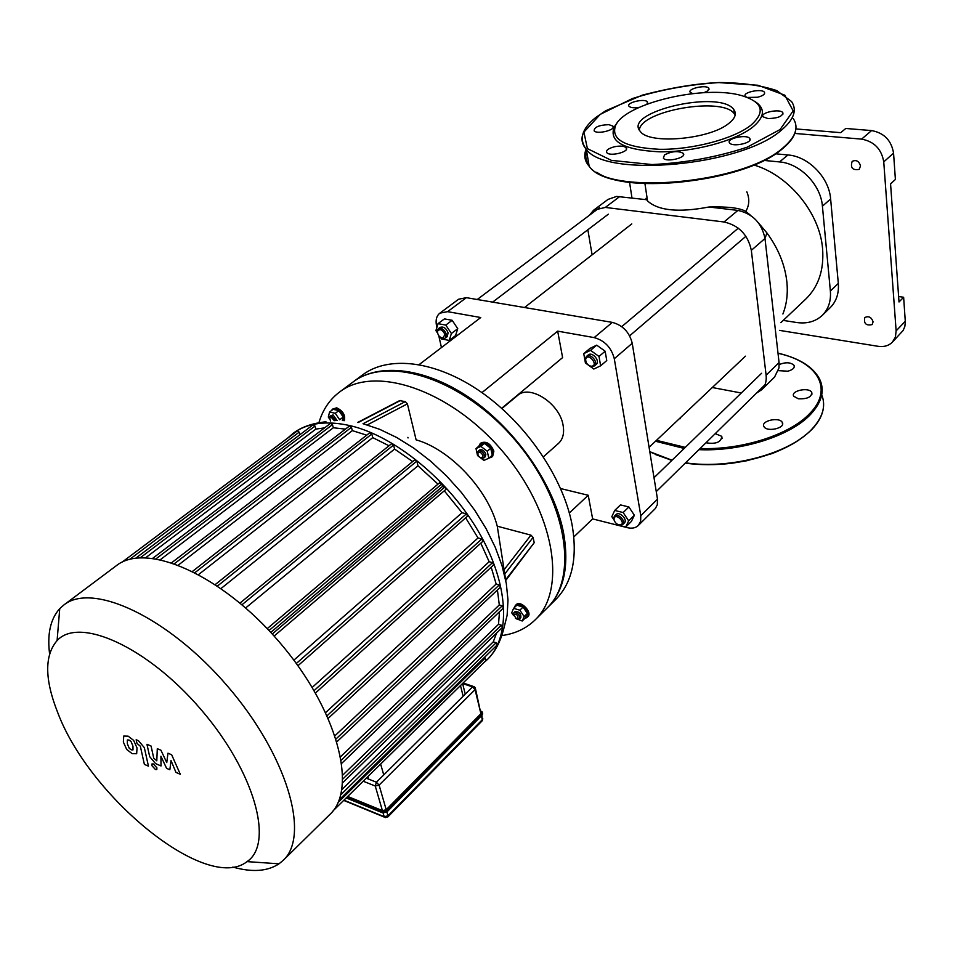 <?xml version="1.0" encoding="UTF-8"?>
<svg xmlns="http://www.w3.org/2000/svg" width="953" height="953" viewBox="0 0 953 953"><rect width="100%" height="100%" fill="white"/><g stroke="black" fill="none" stroke-linecap="round" stroke-linejoin="round"><path stroke-width="1.43" d="M778.398 370.646L787.881 371.194C792.789 369.788 794.862 367.858 794.075 365.392C790.776 362.247 785.82 361.961 779.197 364.534M705.947 442.776C715.989 444.36 721.254 442.204 721.766 436.331L715.238 433.651M763.984 426.622C766.843 432.459 785.963 428.064 782.282 422.417C779.447 416.532 760.232 420.928 763.984 426.622L763.984 426.622M798.328 398.783C807.274 399.152 811.753 397.044 811.765 392.445C809.252 386.787 790.299 390.742 793.718 396.222L798.328 398.783M746.378 97.075L745.317 96.265C741.982 92.393 762.043 88.188 764.437 92.274C765.211 94.18 762.9 95.848 757.516 97.254L747.378 97.444M692.724 93.573L690.294 92.381C686.958 88.7 706.423 84.376 708.853 88.248L707.769 90.88L703.969 92.667M639.451 107.284C634.245 108.13 630.779 107.82 629.075 106.343C625.525 102.71 644.836 98.076 647.468 101.911L646.968 104.175M608.848 124.664L612.839 126.058C616.651 129.775 597.078 134.79 594.148 130.835C594.172 127.083 599.08 125.034 608.848 124.664M614.447 146.762C620.153 145.654 624.048 145.964 626.133 147.667C630.207 151.646 610.015 156.888 606.847 152.671C605.715 150.407 608.252 148.442 614.447 146.762M664.515 154.874C671.865 151.17 678.107 150.657 683.23 153.326C687.327 157.555 666.528 162.665 663.348 158.198L664.515 154.874M729.617 142.95L729.605 142.95C725.721 138.626 746.818 133.92 749.701 138.471C753.549 142.759 732.523 147.465 729.617 142.95M767.987 118.565L763.043 116.814C759.505 112.657 780.257 108.332 782.818 112.692C782.651 116.361 777.719 118.315 767.987 118.565M754.824 101.387C765.581 108.392 764.854 117.005 752.608 127.214C734.93 141.175 692.998 152.289 659.25 151.801C623.417 149.931 608.455 141.544 614.375 126.654L617.222 122.77M750.785 125.331C733.512 138.935 692.617 149.752 659.69 149.311C624.715 147.524 610.099 139.364 615.841 124.867C626.621 102.769 704.922 84.674 741.732 95.622C762.829 102.102 765.843 112.001 750.785 125.331M639.344 129.989C640.857 110.381 723.506 96.324 734.394 113.955L735.144 115.17M728.711 123.485C709.604 139.448 649.005 144.689 640.345 131.454C621.904 111.977 720.528 89.129 733.893 109.69C736.836 113.848 735.108 118.446 728.711 123.485M347.714 796.458L382.415 810.634L386.215 809.716L480.908 713.726L475.523 688.924M167.966 753.204L166.751 762.603L160.938 750.225L157.293 748.677L156.804 760.851L153.731 758.135L151.074 746.044L146.953 744.293L149.692 756.658L155.565 763.603L161.021 765.95L160.914 756.241L166.596 768.356L169.848 769.762L171.028 760.565L175.96 772.395L180.308 774.265L171.659 754.764L167.966 753.204M129.239 748.284L131.288 749.844L132.991 749.892L132.967 746.163L131.085 741.589L129.048 740.028L127.333 739.981L127.357 743.769L129.239 748.284M136.672 753.728L137.018 747.891L133.67 740.41L128.167 736.169L123.735 736.061L123.354 742.053L126.689 749.427L132.157 753.668L136.672 753.728M148.442 766.141L144.356 747.688L138.483 740.707L136.16 739.731L136.982 743.376L140.329 746.211L144.38 764.377L148.442 766.141M153.35 763.949L151.98 763.937L151.908 765.664L155.434 769.512L156.816 769.536L156.888 767.808L153.35 763.949M352.991 382.046L353.325 381.796C379.461 362.104 426.884 367.834 472.057 399.521C517.205 431.149 554.384 485.625 563.497 532.501C569.394 565.82 564.033 590.884 547.451 607.716L547.153 608.002M353.325 381.796L362.605 374.874C388.836 355.124 436.2 360.675 481.205 392.1C526.175 423.477 563.092 477.667 572.014 524.424C577.768 557.648 572.324 582.7 555.682 599.568L547.451 607.716M57.764 712.689C44.588 679.441 44.362 655.402 57.097 640.583C79.028 616.329 147.131 646.515 200.761 709.258C254.725 771.716 274.309 843.584 247.03 861.619C206.98 893.354 89.725 797.649 57.764 712.689M232.83 867.063C252.092 872.507 267.483 871.423 279.015 863.811L283.196 860.345C310.392 835.71 287.306 755.431 227.564 686.22C168.145 616.758 92.238 581.842 63.803 605.024L59.741 608.633C50.485 618.89 47.102 633.948 49.58 653.806M63.803 605.024L116.302 565.725C145.928 541.745 221.465 574.349 279.193 641.869C337.243 709.092 358.114 788.667 329.952 814.362L283.196 860.345M491.188 567.202L496.156 584.046L335.099 735.621M480.788 543.198L489.151 561.71L325.723 712.51M497.418 589.99L499.301 604.952L340.721 756.599M465.648 517.836L478.025 537.957L312.25 687.387M499.491 611.743L498.514 624.298L342.83 775.027M444.277 490.819L462.038 512.714L293.869 660.143M245.695 607.931L417.986 465.803L437.975 484.136M496.573 633.09L493.261 641.845L341.877 789.608M221.084 588.477L394.59 449.077L412.649 461.562M198.689 574.492L372.742 437.63L389.015 445.778M178.414 565.022L352.324 430.625L366.702 435.164M160.485 559.578L333.324 427.754L345.427 429.136M145.726 557.684L315.824 429.1L324.592 427.873M121.936 562.258L297.407 430.827L299.194 432.15L299.921 434.699M135.826 558.136L313.168 424.74L314.99 426.062L315.824 429.1M152.79 558.255L330.62 423.287L332.478 424.621L333.324 427.754M171.766 562.651L349.56 425.955L351.454 427.301L352.324 430.625M192.601 571.312L369.895 432.662L371.813 434.02L372.742 437.63M215.295 584.523L391.635 443.681L393.589 445.051L394.59 449.077M240.013 603.058L414.865 459.739L416.842 461.109L417.986 465.803M462.038 512.714L466.386 513.858L467.601 516.109L297.955 665.718M478.025 537.957L481.765 538.981L482.992 541.209L315.526 692.974M489.151 561.71L492.51 562.663L493.725 564.843L328.332 718.24M499.301 604.952L502.231 605.822L503.446 607.943L341.829 763.222M498.514 624.298L501.349 625.168L502.565 627.265L342.675 782.758M493.261 641.845L496.12 642.751L497.311 644.8L339.161 799.877M483.421 663.014L487.281 659.607C511.011 636.687 509.2 584.928 479.156 532.727C449.232 480.538 394.887 436.033 350.049 425.634C326.224 420.333 307.2 422.941 292.964 433.472L287.52 438.237M439.714 483.314L439.893 482.504L441.906 483.874L442.514 486.423L444.86 487.019L446.064 489.294L274.107 636.08M496.156 584.046L499.253 584.951L500.468 587.108L337.028 741.672M484.16 657.701L486.423 660.06L333.074 810.848M442.514 486.423L270.759 632.411M330.524 421.059L329.678 417.962L331.239 417.283L334.277 420.69M335.754 420.607L331.668 415.889L330.095 416.127L329.571 418.605M330.095 416.127L333.026 414.877L337.124 420.547M329.583 418.951L328.297 417.069L329.583 411.994L333.157 409.302L338.851 410.624L335.277 413.316L339.673 419.761L343.235 417.045L342.318 420.571M338.851 410.624L343.235 417.045M329.583 411.994L335.277 413.316M331.465 410.576L332.514 409.111L335.647 408.634C341.281 411.148 343.962 415.151 343.688 420.63M332.514 409.111L336.719 407.824C342.985 410.886 345.534 415.163 344.378 420.666M483.016 455.701L481.837 457.94C479.192 457.476 477.858 455.903 477.834 453.223C479.585 451.531 481.313 452.353 483.016 455.701M480.777 457.809L483.945 457.905L484.541 455.355C482.968 451.639 480.86 450.245 478.203 451.15L477.787 454.295M478.203 451.15L479.526 450.03C482.182 449.125 484.291 450.519 485.863 454.224L485.268 456.773L483.945 457.905M479.192 456.821L477.548 455.57L476 448.589L479.49 445.635L484.338 443.431L490.747 448.255L492.272 455.272L488.794 458.238L483.933 460.394L480.121 457.523M476 448.589L480.848 446.385L487.269 451.222L488.794 458.238M484.338 443.431L480.848 446.385M490.747 448.255L487.269 451.222M478.847 446.171L480.169 443.693C485.47 441.882 489.687 444.67 492.82 452.067L491.629 457.154L489.008 458.059M480.169 443.693L481.229 442.8C486.53 440.989 490.735 443.776 493.868 451.174L492.677 456.261L491.629 457.154M516.633 618.95L513.584 614.745C517.181 614.006 518.551 615.435 517.705 619.021L516.633 618.95M517.014 619.033L519.611 618.878C519.933 614.661 517.991 612.648 513.786 612.839L513.548 615.447M513.786 612.839L515.001 611.659C519.206 611.469 521.148 613.482 520.826 617.687L519.611 618.878M513.572 615.567L511.69 612.803L513.596 608.336L519.838 610.194L524.162 616.555L522.208 621.011L515.454 618.342M519.838 610.194L523.066 607.061L516.824 605.215L513.596 608.336M523.066 607.061L527.366 613.41L524.162 616.555M527.366 613.41L525.413 617.878L522.208 621.011M514.382 607.585L515.335 605.5C519.576 600.819 531.75 613.422 526.949 617.556L524.817 618.449M515.335 605.5L516.312 604.571C520.552 599.878 532.715 612.481 527.914 616.603L526.949 617.556M357.661 422.477L399.605 400.641L405.299 401.606L407.396 403.846L416.116 439.857C449.864 449.173 487.924 489.556 497.263 526.199L530.964 535.145L533.096 537.397L534.204 542.71L505.769 580.448L497.263 526.199M408.039 437.951L407.896 437.344M318.91 422.727C322.698 409.85 329.535 399.664 339.399 392.159C374.184 364.737 449.542 389.229 501.874 450.507C554.575 511.463 567.452 589.657 535.109 619.915C526.211 628.539 515.108 633.757 501.814 635.568M339.399 392.159L352.658 382.296C387.609 354.754 462.741 378.758 514.644 439.536C566.916 499.991 579.341 577.887 546.855 608.3L535.109 619.915M501.897 408.527L517.431 395.602C529.487 383.904 559.828 403.417 563.104 425.336C564.45 433.246 562.913 439.262 558.494 443.395L543.389 456.797M436.891 327.403L436.569 326.009C435.39 320.184 436.474 315.908 439.845 313.168L447.6 311.655L466.386 297.67L612.326 322.388L594.16 337.6L557.672 331.144L481.956 392.624M447.6 311.655L480.753 317.528L419.165 364.594M557.672 331.144L562.604 357.601L501.659 408.313M560.614 488.555L588.227 495.262L592.635 518.909L573.849 536.92M588.227 495.262L569.334 513.012M594.16 337.6C604.667 340.531 611.385 347.583 614.292 358.733L640.785 515.68L640.654 521.279L638.296 525.52C635.603 528.033 631.934 528.748 627.288 527.652L592.635 518.909M614.292 358.733L632.232 343.259C629.421 332.192 622.785 325.235 612.326 322.388M441.453 347.559L438.773 335.718M466.386 297.67L458.631 299.218L439.845 313.168M638.296 525.52L655.39 508.485L657.308 504.745L657.487 499.169L640.785 515.68M632.232 343.259L657.487 499.169M905.314 321.256L896.13 330.858L895.403 337.088L892.389 342.139L903.099 330.524L904.814 326.617L905.35 322.185L903.635 297.253L899.013 301.982L890.567 183.881L895.391 179.462L893.557 153.135C891.4 140.401 884.074 132.872 871.578 130.573L845.776 128.464L840.749 132.67L795.898 128.929M871.578 130.573L861.607 139.126C874.163 141.485 881.549 149.073 883.753 161.879L893.557 153.135M896.13 330.858L883.753 161.879M861.607 139.126L794.802 133.432M629.564 182.321L631.982 197.986M779.471 330.369L878.106 346.308C883.991 347.142 888.756 345.76 892.389 342.139M873.091 321.792L872.162 324.58C866.074 325.914 863.621 323.579 864.788 317.563C868.659 315.693 871.423 317.111 873.091 321.792M860.511 165.87L859.201 169.384C852.542 170.492 850.195 167.835 852.161 161.391C856.199 159.568 858.975 161.057 860.511 165.87M775.456 153.79L787.988 154.97C808.501 156.375 829.17 177.663 830.623 198.951L838.318 283.398C839.057 293.393 836.353 301.482 830.206 307.664L822.308 315.336C815.53 321.602 806.941 323.984 796.553 322.495L783.235 320.399M898.619 296.538L903.635 297.253M763.782 160.402L779.518 161.927C800.079 163.404 820.89 184.834 822.415 206.205L830.373 291.01C831.147 301.041 828.455 309.153 822.308 315.336M780.852 322.65L805.761 299.087C818.544 286.603 824.154 269.806 822.582 248.697C819.83 212.948 788.703 175.042 753.74 164.964M589.311 215.342L593.564 210.244L605.298 207.432L724.006 221.978C738.897 225.349 748.01 234.807 751.333 250.341L766.105 375.184C766.736 381.248 765.247 386.12 761.65 389.789L774.539 377.114L779.006 367.906L779.066 362.545L764.985 238.476C761.745 223.038 752.715 213.686 737.908 210.41L708.925 207.004C727.52 206.467 739.814 207.933 745.782 211.399L750.761 215.485M644.943 183.655L647.528 200.928L646.706 199.713L616.615 196.425L608.026 199.403L593.564 210.244M758.528 222.954L766.951 232.973C778.232 248.376 784.867 264.565 786.833 281.528C788.048 293.441 786.737 304.269 782.889 313.99M647.528 200.928C658.285 210.72 678.75 212.745 708.925 207.004M746.818 191.803C749.725 198.784 749.38 205.312 745.782 211.399M741.291 392.993L712.284 387.526M592.111 254.844L587.846 229.756M761.65 389.789L756.587 393.041M445.003 334.539L442.74 338.148C439.226 337.183 437.487 334.884 437.522 331.239C439.976 328.416 442.466 329.524 445.003 334.539M441.001 337.66L443.633 338.565L445.385 338.041L446.338 334.229C444.408 329.464 441.751 327.629 438.344 328.725L437.367 330.274L437.522 333.05M438.344 328.725L440.131 327.391C443.526 326.295 446.183 328.13 448.113 332.883L447.16 336.695L445.385 338.041M437.51 333.014L435.902 330.62L438.035 323.663L444.408 318.898L452.163 320.291L457.75 328.678L455.546 335.599L449.22 340.424L441.477 338.958L440.334 337.255M452.163 320.291L445.79 325.08L451.4 333.502L449.22 340.424M457.75 328.678L451.4 333.502M438.035 323.663L445.79 325.08M590.681 366.166C587.358 365.011 585.678 362.771 585.63 359.46C587.596 351.454 599.604 365.583 591.384 366.238L590.681 366.166M588.609 365.261L591.42 366.571L594.493 365.892C598.853 362.569 590.443 352.67 586.464 356.446L585.356 358.531L586.143 362.366M586.464 356.446L588.18 354.992C592.17 351.216 600.569 361.104 596.209 364.427L594.493 365.892M588.43 365.142L585.416 362.962L583.748 353.646L589.919 348.453L596.697 345.153L605.155 351.216L606.751 360.556L600.628 365.821L593.814 369.037L588.775 365.392M583.748 353.646L590.526 350.359L599.008 356.458L600.628 365.821M596.697 345.153L590.526 350.359M605.155 351.216L599.008 356.458M614.042 519.814L614.006 518.742C615.34 511.809 627.05 523.793 620.093 524.96C617.103 524.722 615.078 523.006 614.042 519.814M618.199 524.662L621.022 525.27L622.75 524.507C626.443 521.291 617.818 512.476 614.518 516.085L613.72 517.801L614.268 520.636M614.518 516.085L616.115 514.537C619.426 510.915 628.039 519.719 624.346 522.947L622.75 524.507M613.982 519.909L611.826 516.657L614.721 510.451L620.463 504.899L628.885 506.96L634.364 515.251L631.386 521.434L625.704 527.045L617.294 524.924L616.412 523.59M614.721 510.451L623.167 512.535L628.67 520.862L625.704 527.045M628.885 506.96L623.167 512.535M634.364 515.251L628.67 520.862M805.845 434.699C780.721 456.547 726.222 469.4 685.374 462.991M671.936 460.335L655.223 454.45M821.736 394.876C826.072 405.823 822.904 417.128 812.23 428.79C790.013 453.521 730.248 469.722 685.552 462.813M672.056 460.228L649.791 451.686M778.625 353.313C799.186 358.245 812.778 366.691 819.401 378.675C825.012 390.015 822.105 401.88 810.705 414.257C790.764 435.866 741.529 451.639 698.942 449.661M684.183 448.446L655.509 441.251M778.625 353.444C817.531 362.033 833.982 388.943 809.871 413.376C790.24 434.592 742.125 450.173 700.121 448.506M685.278 447.374L656.474 440.334M780.09 129.525L747.14 147.215C716.894 157.15 685.207 162.927 652.066 164.559L611.409 160.378L587.405 148.632L583.903 132.145L600.259 114.36L632.435 98.54C659.905 89.856 688.674 84.543 718.741 82.589L758.016 85.258L784.807 95.181L793.17 110.882L780.09 129.525M793.277 118.577C799.055 127.44 795.576 137.244 782.842 147.977C742.947 183.953 608.502 195.603 589.157 166.239L586.333 149.335C578.685 139.281 581.854 128.643 595.828 117.433L605.774 110.715L642.429 95.109C671.269 87.64 696.953 83.435 719.444 82.53C742.196 82.708 761.316 85.401 776.778 90.595L791.574 101.542C797.351 110.226 793.825 119.864 781.019 130.478C740.826 166.025 605.655 178.104 586.333 149.335C582.807 145.38 581.437 141.092 582.223 136.458M795.731 129.977C794.671 136.1 790.299 142.319 782.604 148.632C742.601 184.465 608.991 196.509 589.157 166.239C584.642 161.021 583.641 155.315 586.155 149.121M782.115 148.775C746.223 180.963 628.098 195.353 596.792 172.267M589.025 165.477C585.797 161.057 585.011 156.316 586.655 151.229M386.632 809.883L387.156 810.455L481.813 714.405L481.313 713.868L386.632 809.883L382.07 810.991L381.843 811.742L387.156 810.455L387.394 811.265L382.082 812.552L346.261 797.887M481.134 711.224L482.051 711.772L481.134 711.224M480.92 711.212L481.313 713.868M482.54 712.939L482.004 715.203L482.051 711.772M346.761 797.387L381.843 811.742L382.451 812.683M382.07 810.991L347.368 796.803M481.741 715.477L387.371 811.491L382.117 812.635L346.213 797.935M387.132 811.515L482.73 713.845M383.451 812.826L386.835 811.753M386.215 809.716L379.091 785.105L475.059 689.627L480.908 713.726M481.444 715.965L482.349 719.682L387.978 815.792L386.858 811.932M475.059 689.627L475.237 687.756L474.296 686.756L472.521 686.91L475.059 689.627M481.956 715.453L482.158 720.813L482.837 718.824M363.2 781.222L375.256 786.022L379.091 785.105L376.411 782.21L375.256 786.022L382.415 810.634M383.082 812.933L384.19 816.709L343.938 800.175M343.711 800.401L384.357 817.114L387.847 816.924L387.978 815.792L384.19 816.709L385.405 817.614M462.634 683.551L472.521 686.91L376.411 782.21L366.297 778.184M383.749 774.932L380.64 764.08M367.918 776.588L368.668 779.125M460.502 685.552L463.134 696.202M299.194 432.15L129.703 559.351M314.99 426.062L140.317 557.731M332.478 424.621L156.125 558.744M351.454 427.301L174.554 563.604M195.055 572.55L371.813 434.02M217.498 586L393.589 445.051M242.002 604.738L416.842 461.109M296.335 663.479L466.386 513.858M314.133 690.568L481.765 538.981M327.177 715.655L492.51 562.663M502.231 605.822L341.353 760.065M501.349 625.168L342.842 779.006M496.12 642.751L340.793 794.731M485.232 658.046L338.112 802.426M269.008 630.517L441.906 483.874M272.248 634.019L444.86 487.019M499.253 584.951L336.147 738.849M358.102 422.572L400.415 400.522M367.286 424.919L407.396 403.846M405.299 401.606L363.033 423.728L379.628 429.291L396.722 437.51L413.888 448.22L430.685 461.192L446.707 476.119L461.538 492.641L474.785 510.308L486.113 528.701L495.274 547.332L502.052 565.748L506.305 583.486L507.997 600.128L507.127 615.316L503.78 628.718C500.301 642.131 494.798 652.436 487.281 659.607M504.423 574.421L533.096 537.397M530.964 535.145L503.637 570.311M534.204 542.71L505.626 579.817M838.318 283.398L830.373 291.01M830.623 198.951L822.415 206.205M787.988 154.97L779.518 161.927M766.951 232.973L764.985 238.476L751.333 250.341M619.736 196.544L605.298 207.432M737.908 210.41L724.006 221.978M779.066 362.545L766.105 375.184M794.254 367.012L794.075 365.392M722.064 438.487L721.766 436.331M782.508 424.442L782.282 422.417M811.956 394.232L811.765 392.445M649.827 451.913L671.805 460.466M685.255 463.11C700.3 465.219 716.191 465.219 732.893 463.098L746.807 460.752L771.918 453.628C788.989 446.945 802.39 438.809 812.099 429.231C818.794 422.084 822.582 414.853 823.44 407.515M764.58 93.549L764.437 92.274M709.008 89.499L708.853 88.248M647.659 103.234L647.468 101.911M613.065 127.535L612.839 126.058M626.383 149.323L626.133 147.667M683.456 155.041L683.23 153.326M749.892 140.067L749.701 138.471M782.961 114.11L782.818 112.692M615.841 124.867L614.375 126.654M733.893 109.69L734.394 113.955M387.847 816.924L482.158 720.813M473.296 686.422L463.11 682.979M462.61 683.48L465.016 693.248M247.03 861.619L279.015 863.811M57.097 640.583L59.741 608.633M439.893 482.504L267.221 628.635M329.678 417.962L329.607 416.783M481.837 457.94L482.98 458.322M477.834 453.223L477.632 452.044M517.705 619.021L518.861 619.283M513.584 614.745L513.369 613.577M325.986 421.798C312.191 423.227 301.184 427.123 292.964 433.472M645.955 198.367L647.135 198.307M680.025 418.057L680.132 418.76M649.088 447.326L745.437 356.172M524.519 307.521L631.791 223.919M442.74 338.148L443.633 338.565M437.522 331.239L437.367 330.274M492.641 302.113L608.336 214.187M477.25 299.504L599.616 207.599M591.384 366.238L592.254 366.655M585.63 359.46L585.356 358.531M629.635 335.813L745.913 236.296M621.737 326.641L738.301 228.16M620.093 524.96L621.022 525.27M614.006 518.742L613.72 517.801M656.26 491.593L764.961 384.809M654.008 477.739L761.602 373.278"/></g></svg>
